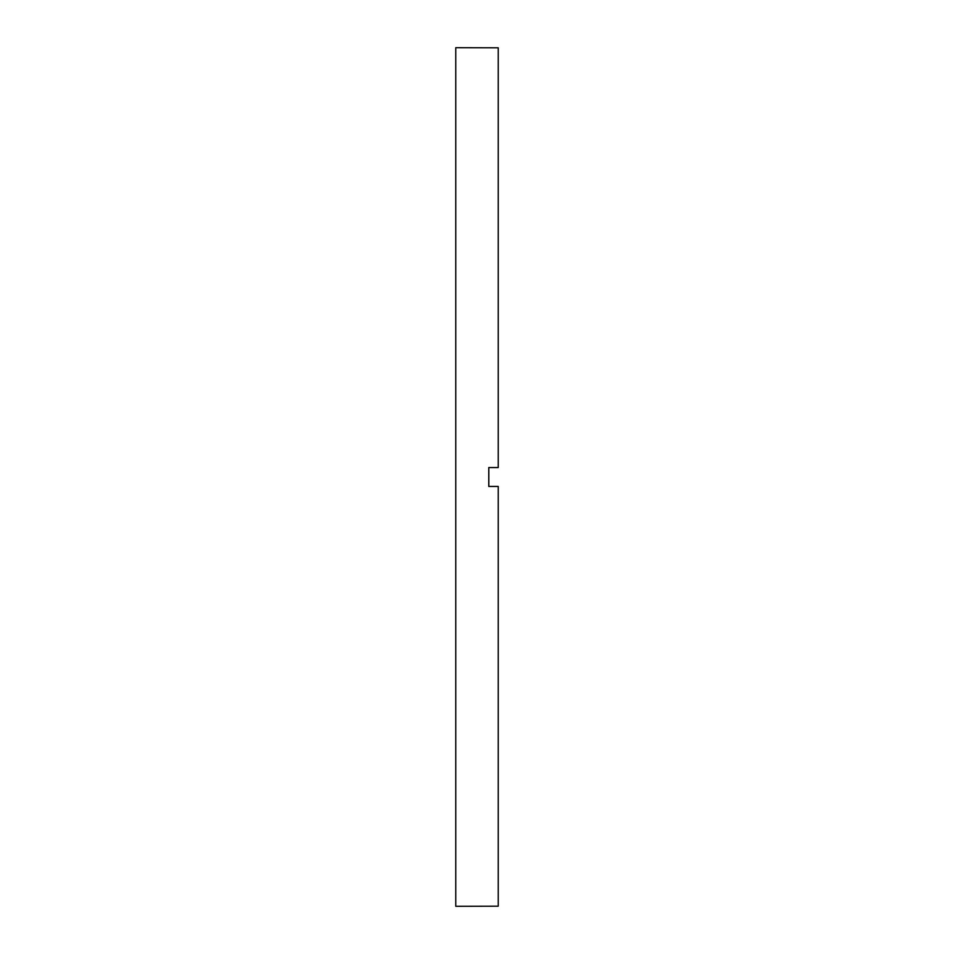 <?xml version="1.0" encoding="UTF-8"?>
<svg xmlns="http://www.w3.org/2000/svg" width="954" height="954" viewBox="0 0 954 954"><rect width="100%" height="100%" fill="white"/><g stroke="black" fill="none" stroke-linecap="round" stroke-linejoin="round"><path stroke-width="1.43" d="M488.794 477L488.794 486.433L498.226 486.433L498.226 906.193L455.773 906.3L455.773 47.7L498.226 47.807L498.226 467.567L488.794 467.567L488.794 477"/></g></svg>
